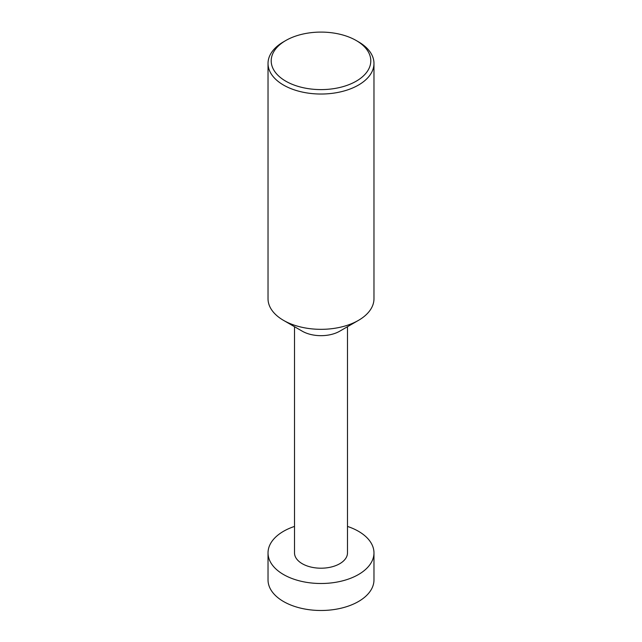 <?xml version="1.0" encoding="UTF-8"?>
<svg xmlns="http://www.w3.org/2000/svg" width="642" height="642" viewBox="0 0 642 642"><rect width="100%" height="100%" fill="white"/><g stroke="black" fill="none" stroke-linecap="round" stroke-linejoin="round"><path stroke-width="0.96" d="M347.491 526.424A52.973 30.583 180 0 1 358.461 531.287A52.973 30.583 180 0 1 373.973 552.914A52.973 30.583 180 0 1 341.271 581.171A52.973 30.583 180 0 1 283.539 574.542A52.973 30.583 180 0 1 268.027 552.914A52.973 30.583 180 0 1 294.509 526.424M268.027 552.914L268.027 579.903A52.973 30.583 0 0 0 283.539 601.53A52.973 30.583 0 0 0 341.271 608.159A52.973 30.583 0 0 0 373.973 579.903L373.973 552.914M373.973 63.446L373.973 298.747A52.973 30.583 180 0 1 358.461 320.374L339.73 331.192A26.491 15.296 180 0 1 302.27 331.192L283.539 320.374A52.973 30.583 180 0 1 268.027 298.747L268.027 63.446A52.973 30.583 180 0 1 283.539 41.818L285.786 40.518A49.795 28.754 0 0 0 285.786 81.181A49.795 28.754 0 0 0 356.214 81.181A49.795 28.754 0 0 0 356.214 40.518L358.461 41.818A52.973 30.583 180 0 1 373.973 63.446A52.973 30.583 180 0 1 341.271 91.702A52.973 30.583 180 0 1 283.539 85.073A52.973 30.583 180 0 1 268.027 63.446M347.491 326.714L347.491 552.914A26.491 15.296 180 0 1 331.136 567.038A26.491 15.296 180 0 1 302.27 563.724A26.491 15.296 180 0 1 294.509 552.914L294.509 326.714M358.461 320.374A52.973 30.583 180 0 1 283.539 320.374L302.27 331.192M358.461 41.818L356.214 40.518A49.795 28.754 0 0 0 285.786 40.518"/></g></svg>
